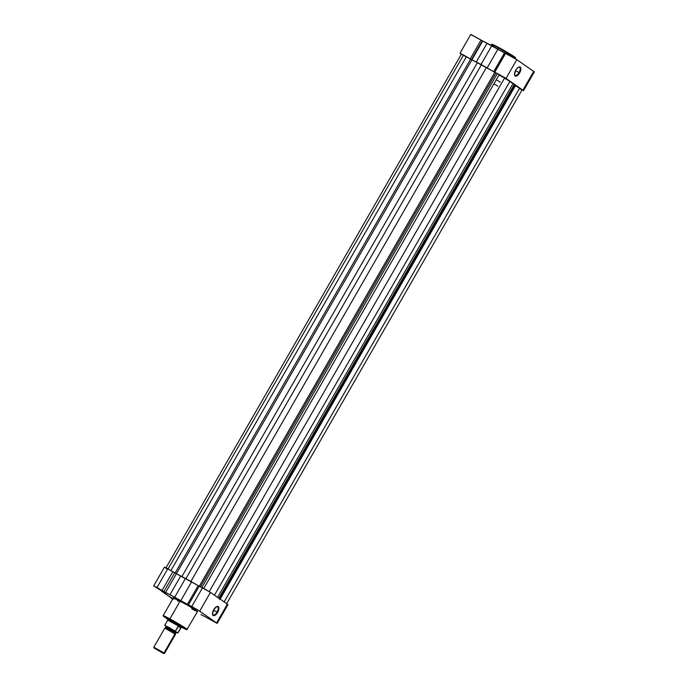 <?xml version="1.0" encoding="UTF-8"?>
<svg xmlns="http://www.w3.org/2000/svg" width="688" height="688" viewBox="0 0 688 688"><rect width="100%" height="100%" fill="white"/><g stroke="black" fill="none" stroke-linecap="round" stroke-linejoin="round"><path stroke-width="1.03" d="M514.719 57.5L510.014 53.991L498.318 47.73L515.613 58.299A13.872 0.602 -150.1 0 0 498.318 47.73L497.613 48.96L498.318 47.73A13.872 0.602 -150.1 0 0 491.559 44.462L498.318 47.73L492.694 44.832M519.07 72.55A4.627 2.133 118.6 0 0 518.477 67.235A4.627 2.133 -61.4 0 1 519.535 67.269A4.627 2.133 -61.4 0 1 519.07 72.55L515.527 70.615L519.07 72.55A4.627 2.133 -61.4 0 1 515.097 75.396A4.627 2.133 -61.4 0 1 514.495 74.528A4.627 2.133 118.6 0 0 519.07 72.55L519.646 72.894L519.07 72.55M515.751 70.193A5.126 2.356 -61.4 0 1 518.726 67.106A5.126 2.356 -61.4 0 1 520.868 68.258A5.126 2.356 -61.4 0 1 519.646 72.894L517.901 75.13L516.086 76.162L514.813 75.637L514.495 74.485L515.751 70.193L517.496 67.957L519.311 66.925L520.584 67.45L520.902 68.602L519.646 72.894A5.126 2.356 -61.4 0 1 514.529 74.811A5.126 2.356 -61.4 0 1 515.751 70.193M461.39 54.206L471.504 59.564L470.248 58.833L481.041 40.05L482.297 40.79L471.504 59.564L494.268 71.982L493.709 71.664L504.502 52.89L505.061 53.208L494.268 71.982L504.768 77.641L523.482 90.678L522.94 90.171L533.733 71.389L522.94 90.171L506.007 78.449L516.8 59.667L505.654 53.475M523.534 90.67L534.327 71.887L516.8 59.667L506.007 78.449L494.784 72.154L505.585 53.372L516.8 59.667L534.318 71.853M505.542 53.458L471.091 34.684M502.98 77.297A24.777 1.075 -150.1 0 0 499.049 74.932A24.777 1.075 -150.1 0 1 502.98 77.297M496.272 79.765A24.777 1.075 29.9 0 1 500.202 82.121M497.699 46.93L493.21 44.643M492.78 44.462L492.152 44.299L492.531 44.711M514.822 57.543L515.441 57.637L514.736 57.035M514.28 56.717L499.755 48.048M470.248 58.833L481.041 40.05L470.807 34.409L460.014 53.182L470.248 58.833M461.338 54.171L460.014 53.182M505.663 53.492L505.061 53.208L494.268 71.982L494.784 72.154M471.504 59.564L482.297 40.79L482.727 41.013L471.925 59.787L471.504 59.564M476.277 61.997L487.078 43.224A27.408 1.195 -150.1 0 0 482.727 41.013L471.925 59.787A27.408 1.195 29.9 0 1 476.277 61.997L487.078 43.224L491.808 45.7L481.015 64.483L476.277 61.997M497.931 49.14L491.808 45.7L481.015 64.483L487.13 67.923L497.931 49.14L487.13 67.923A27.408 1.195 29.9 0 1 493.709 71.664L504.502 52.89A27.408 1.195 -150.1 0 0 497.931 49.14M491.069 45.313L492.006 44.23L498.688 47.463C506.463 51.634 516.37 57.887 515.432 57.594L515.613 58.299L511.597 56.493M499.29 74.51L203.794 588.403L499.29 74.51L495.945 72.954L200.543 586.658L495.945 72.954L497.381 73.539L201.919 587.371L497.381 73.539L504.7 77.813L499.29 74.51M199.279 586.228L176.386 573.749L471.882 59.839L477.403 62.642L181.881 576.561L477.403 62.642A26.634 1.161 -150.1 0 0 471.882 59.839L466.43 56.657L170.934 570.524L466.43 56.657L463.557 55.014L168.053 568.899L463.557 55.014L461.442 53.991L470.609 59.134L175.105 573.035L470.609 59.134L471.882 59.839L176.377 573.749L167.786 568.752L156.993 587.535L163.907 591.568L174.7 572.794L166.1 567.858L164.518 567.23L167.261 569.053M477.403 62.642L481.411 64.758L185.898 578.677L481.411 64.758L486.39 67.544L477.403 62.642M190.868 581.48L486.39 67.544L190.868 581.48M494.784 72.335A26.634 1.161 -150.1 0 0 486.39 67.544L495.945 72.954L494.784 72.335L199.348 586.116L494.784 72.335M504.519 78.122L509.86 81.468L214.458 595.18L509.86 81.468A26.634 1.161 -150.1 0 0 504.347 78.019M509.86 81.468L513.042 83.532L217.589 597.339L513.042 83.532L514.237 84.504L509.86 81.468M218.836 598.207L514.237 84.504L218.836 598.207M219.317 599.171L514.865 85.209A26.634 1.161 -150.1 0 0 514.237 84.504L515.389 85.716L220.16 599.128L515.389 85.716L519.569 88.193L514.744 85.303M224.176 601.905L519.569 88.193L224.176 601.905M226.558 603.823L522.097 89.861L519.569 88.193L521.9 89.81M462.998 55.066L461.45 54.017L165.903 567.961M521.16 89.457L519.99 88.838M196.364 611.228L197.456 611.589L196.252 610.566L188.22 605.595L173.41 597.743L163.073 615.803L167.992 619.467L169.841 619.372L169.893 618.89L163.133 615.614A13.872 0.602 29.9 0 1 169.893 618.89L180.161 601.02A13.872 0.602 -150.1 0 0 173.402 597.752L173.548 597.967M212.497 614.023A4.627 2.133 118.6 0 0 217.073 612.045L217.64 612.38A5.126 2.356 -61.4 0 1 212.523 614.307A5.126 2.356 -61.4 0 1 213.753 609.688L216.737 606.592L218.251 606.592L218.904 608.097L217.107 613.223L214.08 615.657L213.142 615.476L212.497 613.98L213.753 609.688A5.126 2.356 -61.4 0 1 216.729 606.601A5.126 2.356 -61.4 0 1 218.861 607.753A5.126 2.356 -61.4 0 1 217.64 612.38L217.073 612.045A4.627 2.133 -61.4 0 1 213.091 614.891A4.627 2.133 -61.4 0 1 212.497 614.023M195.53 609.104L191.668 606.739L195.53 609.104M160.751 590.141L156.898 587.776L160.751 590.141M212.463 620.825L208.602 618.46L212.463 620.825M181.116 626.656L171.811 620.739L180.806 626.51M213.521 610.11L217.073 612.045L213.521 610.11M205.273 616.809L200.922 614.599A27.408 1.195 29.9 0 0 205.273 616.809M199.666 611.185L210.459 592.411L202.564 587.724L191.763 606.498L199.666 611.185L216.969 623.182L205.703 617.033L217.193 623.405L216.6 622.907L227.393 604.133L209.857 592.007L198.161 585.634A27.408 1.195 -150.1 0 0 191.591 581.885L180.789 600.658L198.273 610.282L216.6 622.907L227.393 604.133L210.459 592.411L199.666 611.185M227.969 604.64L227.393 604.133L227.986 604.632L217.193 623.405M173.23 599.446L161.56 590.82L153.673 585.918L180.789 600.658A27.408 1.195 29.9 0 1 187.368 604.408L198.161 585.634L187.368 604.408L191.763 606.498L202.564 587.724L199.245 586.116L188.443 604.89M210.107 619.2L208.602 618.486L210.107 619.2M158.403 588.507L156.916 587.776L158.403 588.507M191.737 608.871L195.177 610.669M174.15 598.44L175.182 599.153M177.452 600.615L178.467 601.243M168.104 619.535L163.297 616.199L169.841 619.372L184.694 628.127L181.417 627.181L186.844 629.683L197.465 611.58A13.872 0.602 -150.1 0 0 180.161 601.02L169.893 618.89A13.872 0.602 29.9 0 1 187.188 629.451L169.893 618.89L169.841 619.372L185.872 628.944L186.594 629.615L185.958 629.451L181.047 626.983M168.887 619.656L167.812 618.796L171.811 620.739L168.517 619.406M153.673 585.927L164.466 567.153L167.786 568.752L156.993 587.535L153.673 585.927L161.74 590.966A27.408 1.195 29.9 0 0 161.671 591.001A27.408 1.195 29.9 0 0 162.119 591.56L167.408 595.223A27.408 1.195 29.9 0 0 172.344 598.311L170.607 597.648L172.636 599.085M161.74 590.966L172.542 572.192M174.675 597.218L185.468 578.445L191.591 581.885L180.789 600.658L174.675 597.218L185.468 578.445L180.738 575.959L169.936 594.742L174.675 597.218M176.386 573.749L165.584 592.531A27.408 1.195 29.9 0 1 169.936 594.742L180.738 575.959A27.408 1.195 -150.1 0 0 176.386 573.749L165.584 592.531L163.907 591.568L174.7 572.794L176.386 573.749M216.471 606.73A4.627 2.133 -61.4 0 1 217.528 606.764A4.627 2.133 -61.4 0 1 217.073 612.045A4.627 2.133 118.6 0 0 216.471 606.73M163.735 653.6L154.06 648.044L163.735 653.6L164.561 653.376L164.028 652.921L164.57 653.368L175.535 634.31L164.819 628.127L165.868 627.508L175.044 632.659A1.256 1.118 -55.3 0 0 174.993 633.854A1.256 1.118 124.7 0 1 175.044 632.659L175.535 633.063L175.044 632.659A1.256 1.118 124.7 0 1 176.068 631.98L176.584 632.444L175.535 633.063L175.526 634.284L164.793 628.135L153.828 647.193L164.028 652.921L174.993 633.854L164.028 652.921L153.828 647.21L154.052 648.027L163.262 653.187L164.028 652.921L163.262 653.187L163.701 653.6L154.052 648.027M154.37 647.649L153.828 647.193M497.888 86.146A24.777 1.075 -150.1 0 0 493.958 83.781M167.915 620L173.204 622.244L180.669 626.734L181.004 626.166L180.669 626.734L181.348 627.301M167.743 620.206L164.785 625.349L175.406 631.154L178.648 626.08L167.786 620.129L180.669 626.734L167.924 619.587L164.776 625.607M176.309 632.478L177.891 632.977L181.348 627.31L180.669 626.734L180.944 627.697L177.659 633.003L175.38 631.231L178.278 626.166L180.316 626.536L180.91 627.757L178.416 626.028L180.815 627.92L178.278 626.166L180.815 627.92L177.891 632.969L176.223 632.435M164.759 625.547L168.569 627.181L175.517 631.524L165.963 626.476L177.59 632.96M175.879 632.16L165.877 626.286L176.068 631.98A1.256 1.118 -55.3 0 0 175.044 632.659L166.35 627.912M515.613 58.299L515.364 58.738M514.452 74.278L514.529 74.811M209.152 591.775L504.7 77.813M212.446 613.773L212.523 614.307M196.854 609.155L197.035 609.826M162.084 590.184L162.265 590.863M213.787 620.877L213.968 621.548M181.899 626.321L182.088 627M168.491 618.607L167.812 618.796M209.281 618.28L208.602 618.46M157.578 587.595L156.898 587.776M192.348 606.558L191.668 606.739M165.877 626.286L165.868 627.508"/></g></svg>

